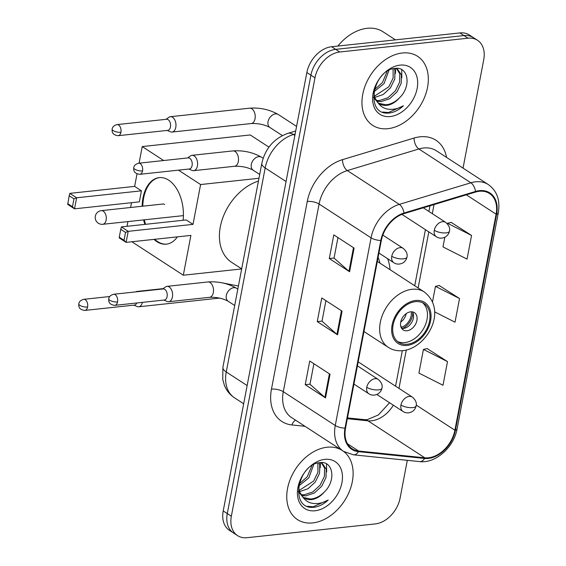 <?xml version="1.0" encoding="UTF-8"?>
<svg xmlns="http://www.w3.org/2000/svg" width="566" height="566" viewBox="0 0 566 566"><rect width="100%" height="100%" fill="white"/><g stroke="black" fill="none" stroke-linecap="round" stroke-linejoin="round"><path stroke-width="0.85" d="M390.045 269.692A45.471 32.205 123 0 0 387.554 258.641M463.045 168.123L483.732 59.685A25.739 18.232 123 0 0 477.513 40.285L469.391 35.007A25.739 18.232 123 0 0 459.875 32.927L331.612 46.723A25.739 18.232 123 0 0 306.85 72.554L223.223 510.942A25.739 18.232 123 0 0 229.442 530.335L233.503 532.981A25.739 18.232 123 0 1 227.284 513.581A25.739 18.232 123 0 0 233.503 532.981L237.564 535.62A25.739 18.232 123 0 0 247.087 537.7L375.343 523.904A25.739 18.232 123 0 0 400.105 498.073L407.308 460.335M477.513 40.285A25.739 18.232 123 0 0 467.997 38.205L339.734 52.001L335.673 49.362A25.739 18.232 123 0 0 310.911 75.193L227.284 513.581L310.911 75.193A25.739 18.232 123 0 1 335.673 49.362L463.936 35.566L335.673 49.362L331.612 46.723M473.452 37.646A25.739 18.232 123 0 0 463.936 35.566A25.739 18.232 123 0 1 473.452 37.646M402.362 52.992A41.177 29.17 123 0 0 365.714 84.405A41.177 29.17 123 0 0 372.69 125.355A41.177 29.17 123 0 0 387.922 128.68A41.177 29.17 123 0 0 424.571 97.267A41.177 29.17 123 0 0 417.595 56.317A41.177 29.17 123 0 0 402.362 52.992A41.177 29.17 123 0 0 365.714 84.405A41.177 29.17 123 0 0 372.69 125.355A41.177 29.17 123 0 0 387.922 128.68A41.177 29.17 123 0 0 424.571 97.267A41.177 29.17 123 0 0 417.595 56.317A41.177 29.17 123 0 0 402.362 52.992M327.155 447.225A41.177 29.17 123 0 0 290.507 478.645A41.177 29.17 123 0 0 297.483 519.588A41.177 29.17 123 0 0 312.722 522.913A41.177 29.17 123 0 0 348.967 492.455A41.177 29.17 123 0 0 343.619 451.413A41.177 29.17 123 0 1 348.967 492.455A41.177 29.17 123 0 1 312.722 522.913A41.177 29.17 123 0 1 297.483 519.588A41.177 29.17 123 0 1 290.507 478.645A41.177 29.17 123 0 1 327.155 447.225A41.177 29.17 123 0 1 341.107 449.779A41.177 29.17 123 0 0 327.155 447.225M479.317 191.28A27.451 19.449 -57 0 1 489.47 193.501A27.451 19.449 -57 0 1 496.106 214.189L454.894 430.231A27.451 19.449 -57 0 1 424.797 457.802L358.653 451.031A27.451 19.449 -57 0 1 352.172 448.788A27.451 19.449 -57 0 1 345.543 428.101L381.343 240.423A27.451 19.449 -57 0 1 403.933 213.658L475.49 192.072A27.451 19.449 -57 0 1 479.317 191.28M479.437 190.65A28.137 19.93 123 0 0 475.518 191.457L403.961 213.042A28.137 19.93 123 0 0 380.805 240.486L344.998 428.158A28.137 19.93 123 0 0 358.441 451.661L424.585 458.439A28.137 19.93 123 0 0 455.432 430.174L496.644 214.132A28.137 19.93 123 0 0 479.437 190.65M447.501 361.603L423.432 349.413L418.918 373.072L442.987 385.262L447.501 361.603L427.16 348.585M444.826 237.267L442.98 246.918L467.049 259.108L471.563 235.449L451.222 222.431M434.547 311.816L455.022 322.181L459.528 298.53L439.188 285.505M339.734 52.001A25.739 18.232 123 0 0 314.972 77.839L231.345 516.227A25.739 18.232 123 0 0 237.564 535.62M349.597 271.744L329.292 258.535L333.798 234.876L354.104 248.085L349.597 271.744A6.863 2.42 10.8 0 1 348.974 271.27L353.474 247.675M325.528 397.898L305.223 384.689L309.736 361.03L330.042 374.239L325.528 397.898A6.863 2.42 10.8 0 1 324.905 397.431L329.405 373.829M337.562 334.817L317.257 321.608L321.771 297.957L342.076 311.166L337.562 334.817A6.863 2.42 10.8 0 1 336.94 334.35L341.44 310.748M317.257 321.608L322.026 321.099M325.924 300.659L322.012 321.177L336.94 334.35M305.223 384.689L309.998 384.173M313.897 363.74L309.984 384.257L324.905 397.431M329.292 258.535L334.06 258.018M337.959 237.586L334.046 258.096L348.974 271.27M459.528 298.53L435.459 286.339L439.428 285.455M432.488 301.947L435.459 286.339M471.563 235.449L447.494 223.259L451.463 222.374M447.388 223.818L447.494 223.259M423.432 349.413L427.394 348.529M395.436 39.853L382.998 31.767A42.896 30.387 123 0 0 367.129 28.3A42.896 30.387 123 0 0 337.852 46.051M395.592 68.366L397.601 69.307L401.4 74.882L401.209 83.216L396.929 91.996L389.564 98.774L380.946 101.632L376.807 101.272M396.766 68.833L399.794 73.828L399.596 82.169L395.316 90.949L387.951 97.727L379.333 100.585L376.206 100.43M399.363 97.968C411.779 86.308 408.22 66.455 395.386 68.38C372.937 69.377 364.469 114.474 387.986 113.129L389.125 113.044C394.141 112.443 398.903 110.023 403.417 105.792C398.188 108.757 393.002 109.868 387.873 109.125C383.529 108.403 380.126 106.104 377.663 102.248A19.386 13.733 123 0 0 379.496 103.79A19.386 13.733 123 0 0 386.67 105.354A19.386 13.733 123 0 0 399.363 97.968C395.118 102.135 390.59 104.406 385.779 104.774L378.831 103.316M377.663 102.248L374.805 97.635L373.772 92.392M378.053 102.849L373.496 97.352M388.955 70.297L384.038 83.612L373.864 91.819M387.194 71.302L382.425 82.565L374.296 89.782M394.148 68.536L394.955 70.686L394.764 79.028L390.483 87.808L383.239 94.508L374.727 97.423M393.073 68.755L393.151 77.981L388.87 86.761L374.359 96.227M400.049 65.132A27.967 19.81 123 0 0 373.135 93.206A27.967 19.81 123 0 0 390.236 116.539A27.967 19.81 123 0 0 417.149 88.466A27.967 19.81 123 0 0 400.049 65.132M403.417 105.792L388.368 112.556L382.729 112.047M401.711 69.668L401.839 77.79M395.676 68.394L395.393 73.594M415.409 301.664A23.164 16.407 123 0 0 394.792 319.337A23.164 16.407 123 0 0 398.719 342.373A23.164 16.407 123 0 0 407.287 344.241A23.164 16.407 123 0 0 427.903 326.568A23.164 16.407 123 0 0 423.976 303.539A23.164 16.407 123 0 0 415.409 301.664M397.502 341.461A23.164 16.407 123 0 0 404.747 342.593A23.164 16.407 123 0 0 424.946 325.889A23.164 16.407 123 0 0 422.653 302.796M379.899 263.098A40.575 28.746 123 0 0 378.102 257.41M258.436 181.042A47.183 33.422 123 0 0 222.176 219.643A47.183 33.422 123 0 0 231.713 262.391L241.682 268.878M410.612 311.838A10.294 7.294 123 0 0 401.45 319.698A10.294 7.294 123 0 0 403.197 329.936A10.294 7.294 123 0 0 407.004 330.763A10.294 7.294 123 0 0 416.166 322.91A10.294 7.294 123 0 0 414.425 312.673A10.294 7.294 123 0 0 410.612 311.838M401.662 328.407A10.294 7.294 123 0 0 403.452 328.45A10.294 7.294 123 0 0 411.97 321.955A10.294 7.294 123 0 0 412.402 311.887M412.763 312.51A13.725 9.721 -57 0 1 402.376 328.485M411.284 311.802A12.013 8.504 -57 0 1 401.669 327.247L401.499 328.146M400.657 325.839L401.669 327.247M177.391 236.857A33.458 20.454 83.9 0 1 166.347 244.165A33.458 20.454 83.9 0 1 154.009 239.376M144.903 224.384A33.458 20.454 83.9 0 1 143.608 219.898M142.13 206.25A33.458 20.454 83.9 0 1 142.972 198.022A33.458 20.454 83.9 0 1 159.195 177.632A33.458 20.454 83.9 0 1 183.101 220.273M134.637 186.391L141.436 190.82L139.335 201.857L74.528 208.826L67.729 204.404L69.194 195.744L69.83 193.367L134.637 186.391L137.022 173.875M139.066 163.171L142.229 146.573L250.236 134.956L268.956 147.132M127.025 226.308L127.923 221.589M130.612 207.496L131.524 202.699M131.864 241.753L183.313 275.218L190.905 235.406L126.105 242.375L119.299 237.946L119.263 237.175L124.039 240.281L126.105 242.375L128.206 231.338L125.539 232.4L124.039 240.281M193.013 224.362L186.207 219.941L121.407 226.909L128.206 231.338L193.013 224.362L200.605 184.544L178.474 170.147M163.673 160.525L142.229 146.573M241.668 268.942L183.313 275.218M200.605 184.544L258.966 178.269M69.83 193.367L76.636 197.789L141.436 190.82M69.194 195.744L73.969 198.85L76.636 197.789L74.528 208.826L72.462 206.732L73.969 198.85M67.694 203.633L72.462 206.732M125.539 232.4L120.77 229.294L119.263 237.175M121.407 226.909L120.77 229.294M166.687 244.123A33.458 20.454 83.9 0 1 157.581 241.576A33.458 20.454 83.9 0 1 154.681 239.298M145.575 224.313A33.458 20.454 83.9 0 1 144.288 219.827M142.809 206.18A33.458 20.454 83.9 0 1 159.527 177.604M164.649 204.517A6.863 4.195 -96.1 0 0 162.711 204.001A6.863 4.195 -96.1 0 0 162.279 204.085M167.203 130.421L170.486 131.814A7.719 4.719 -96.1 0 0 172.043 132.055A7.719 4.719 -96.1 0 0 175.785 127.35A7.719 4.719 -96.1 0 0 172.573 117.282A7.719 4.719 -96.1 0 0 170.394 116.702A7.719 4.719 -96.1 0 0 168.923 117.275L166.008 119.334M120.919 132.295A5.575 3.41 -96.1 0 1 118.216 135.691L167.762 130.364A5.575 3.41 -96.1 0 0 170.465 126.961A5.575 3.41 -96.1 0 0 168.144 119.695A5.575 3.41 -96.1 0 0 166.574 119.27L117.021 124.605C114.007 125.475 112.379 126.975 112.139 129.105A5.575 1.967 -169.2 0 0 113.228 130.619A5.575 1.967 10.8 0 0 120.919 132.295A5.575 3.41 -96.1 0 0 117.021 124.605M133.873 305.145L137.156 306.539A7.719 4.719 -96.1 0 0 138.712 306.779A7.719 4.719 -96.1 0 0 142.391 302.385M87.588 307.02A5.575 3.41 -96.1 0 0 83.69 299.329C80.676 300.199 79.049 301.699 78.808 303.829A5.575 1.967 -169.2 0 0 79.898 305.343A5.575 1.967 10.8 0 0 87.588 307.02A5.575 3.41 -96.1 0 1 84.886 310.416L134.432 305.088A5.575 3.41 -96.1 0 0 136.753 302.994M138.415 291.596A7.719 4.719 -96.1 0 0 137.064 291.426A7.719 4.719 -96.1 0 0 135.776 291.879M188.825 169.036L192.107 170.43A7.719 4.719 -96.1 0 0 193.664 170.67A7.719 4.719 -96.1 0 0 197.598 164.26A7.719 4.719 -96.1 0 0 194.195 155.898A7.719 4.719 -96.1 0 0 192.015 155.317A7.719 4.719 -96.1 0 0 190.544 155.891L187.629 157.949M142.54 170.911A5.575 3.41 -96.1 0 1 139.837 174.307L189.384 168.972A5.575 3.41 -96.1 0 0 192.086 165.576A5.575 3.41 -96.1 0 0 189.766 158.303A5.575 3.41 -96.1 0 0 188.188 157.886L138.642 163.22C135.628 164.09 134.001 165.59 133.76 167.72A5.575 1.967 -169.2 0 0 134.85 169.234A5.575 1.967 10.8 0 0 142.54 170.911A5.575 3.41 -96.1 0 0 138.642 163.22M163.829 300.079L167.112 301.473A7.719 4.719 -96.1 0 0 168.668 301.713A7.719 4.719 -96.1 0 0 172.595 295.303A7.719 4.719 -96.1 0 0 169.192 286.941A7.719 4.719 -96.1 0 0 167.012 286.361A7.719 4.719 -96.1 0 0 165.548 286.934L162.633 288.993M117.544 301.954A5.575 3.41 -96.1 0 1 114.841 305.35L164.388 300.015A5.575 3.41 -96.1 0 0 167.09 296.619A5.575 3.41 -96.1 0 0 164.77 289.346A5.575 3.41 -96.1 0 0 163.192 288.929L113.646 294.263C110.625 295.134 108.997 296.634 108.764 298.763A5.575 1.967 -169.2 0 0 109.854 300.277A5.575 1.967 10.8 0 0 117.544 301.954A5.575 3.41 -96.1 0 0 113.646 294.263M320.391 462.599L322.394 463.54L326.2 469.115L326.009 477.449L321.729 486.229L314.363 493.007L305.739 495.866L301.607 495.505M321.559 463.066L324.587 468.061L324.396 476.402L320.115 485.182L312.75 491.96L304.126 494.818L301.006 494.663M324.162 492.201C336.572 480.541 333.013 460.689 320.179 462.613C297.73 463.611 289.268 508.707 312.779 507.362L313.918 507.278C318.934 506.676 323.702 504.256 328.216 500.026C322.981 502.99 317.802 504.101 312.665 503.358C308.329 502.636 304.925 500.337 302.456 496.481A19.386 13.733 123 0 0 304.289 498.023A19.386 13.733 123 0 0 311.463 499.587A19.386 13.733 123 0 0 324.162 492.201C319.91 496.368 315.382 498.639 310.571 499.007L303.631 497.549M302.456 496.481L299.598 491.868L298.565 486.626M302.852 497.082L298.296 491.585M313.755 464.53L308.831 477.846L298.657 486.053M311.993 465.535L307.218 476.798L299.089 484.015M318.941 462.769L319.755 464.919L319.557 473.261L315.276 482.041L308.031 488.741L299.52 491.656M317.866 462.988L317.95 472.214L313.67 480.994L299.152 490.46M324.842 459.366A27.967 19.81 123 0 0 297.935 487.439A27.967 19.81 123 0 0 315.036 510.773A27.967 19.81 123 0 0 341.942 482.706A27.967 19.81 123 0 0 324.842 459.366M328.216 500.026L313.168 506.789L307.522 506.287M326.511 463.901L326.632 472.023M320.476 462.627L320.186 467.827M306.85 72.554L314.972 77.839M459.875 32.927L467.997 38.205M223.223 510.942L231.345 516.227M295.134 133.986L293.414 134.503L294.858 135.444M261.825 163.298A17.157 6.056 10.8 0 0 265.178 167.96L226.259 371.975A34.314 24.31 123 0 0 234.55 397.834C229.853 394.714 226.45 390.498 224.341 385.184L222.749 379.468L222.905 367.306L261.825 163.298C265.284 148.441 273.958 138.465 287.839 133.357A17.157 9.275 73.2 0 1 293.414 134.503A34.314 24.31 123 0 0 265.178 167.96L286.063 181.545M222.905 367.306A17.157 6.056 10.8 0 0 226.259 371.975L247.144 385.559M424.797 457.802L367.95 420.821A27.451 19.449 123 0 0 371.621 420.8A27.451 19.449 123 0 0 393.349 405.199M347.333 418.713L367.95 420.821A15.445 10.245 -84.2 0 0 364.745 419.668L367.263 419.639L378.364 414.956L389.578 402.744M496.106 214.189L466.342 194.831M304.989 426.29L291.943 424.953A42.896 30.387 -57 0 1 271.461 389.125L307.26 201.446A8.582 3.028 10.8 0 1 319.09 204.022L371.07 237.833A34.314 24.31 -57 0 1 399.306 204.376L470.87 182.79A34.314 24.31 -57 0 1 475.645 181.806A34.314 24.31 -57 0 1 488.338 184.58L436.358 150.768A34.314 24.31 123 0 0 423.665 147.995A34.314 24.31 123 0 0 418.882 148.978L347.326 170.564A34.314 24.31 123 0 0 319.09 204.022L283.29 391.7A34.314 24.31 123 0 0 291.575 417.567L343.555 451.378A34.314 24.31 -57 0 1 335.27 425.512L371.07 237.833A8.582 3.028 10.8 0 0 380.805 240.486M475.518 191.457A8.582 4.641 73.2 0 0 470.87 182.79L418.882 148.978A8.582 4.641 -106.8 0 1 414.121 138.033A42.896 30.387 -57 0 1 446.567 157.405M344.998 428.158A8.582 3.028 -169.2 0 1 335.27 425.512L283.29 391.7A8.582 3.028 10.8 0 0 271.461 389.125M358.441 451.661A8.582 5.688 95.8 0 1 353.439 454.816L419.583 461.587C435.608 463.731 453.989 447.133 457.095 428.816L498.306 212.774A8.582 3.028 -169.2 0 1 496.644 214.132M307.26 201.446A42.896 30.387 -57 0 1 342.557 159.626A8.582 4.641 -106.8 0 0 347.326 170.564L399.306 204.376A8.582 4.641 73.2 0 1 403.961 213.042M424.585 458.439A8.582 5.688 95.8 0 1 419.583 461.587M455.432 430.174A8.582 3.028 10.8 0 0 457.095 428.816M342.557 159.626L414.121 138.033M295.601 420.177A8.582 5.688 -84.2 0 0 291.943 424.953M358.653 451.031L347.503 443.779M454.894 430.231L416.236 405.086M398.966 388.389L406.275 350.064M418.125 287.96L428.823 231.869M432.297 213.665L434.03 204.581M407.06 345.423A24.451 17.32 123 0 0 430.585 320.887A24.451 17.32 123 0 0 415.635 300.482A24.451 17.32 123 0 0 392.111 325.025A24.451 17.32 123 0 0 407.06 345.423M412.062 289.297A33.026 23.397 -57 0 1 424.281 291.964C448.428 310.819 426.24 348.394 402.9 350.651C397.474 351.203 392.592 350.099 388.262 347.34A33.026 23.397 -57 0 1 382.666 314.498A33.026 23.397 -57 0 1 412.062 289.297M163.157 203.993L101.335 210.644A6.863 4.195 83.9 0 1 103.274 211.16A6.863 4.195 83.9 0 1 106.132 220.11A6.863 4.195 83.9 0 1 102.8 224.292L183.405 215.618M406.204 313.628A9.955 7.054 -57 0 1 400.735 322.033M423.304 207.814L445.704 222.381A8.582 6.077 123 0 0 442.527 221.688A8.582 6.077 123 0 0 434.278 230.298A8.582 3.028 10.8 0 0 446.1 232.874A8.582 3.028 -169.2 0 0 449.454 231.183C448.951 233.645 447.522 235.612 445.152 237.097C441.947 238.59 439.011 238.484 436.351 236.765A8.582 6.077 123 0 1 434.278 230.298M275.472 113.915A7.719 5.469 123 0 0 268.142 121.216A7.719 5.469 123 0 0 269.911 127.477C264.662 124.619 258.457 123.303 251.29 123.529A7.719 4.719 -96.1 0 0 255.033 118.825A7.719 4.719 -96.1 0 0 255.11 118.379A7.719 4.719 -96.1 0 0 249.641 108.177C260.141 107.476 269.706 109.592 278.33 114.537A7.719 5.469 123 0 0 275.472 113.915M358.179 361.858L412.373 397.106A8.582 6.077 123 0 0 409.197 396.412A8.582 6.077 123 0 0 400.947 405.023A8.582 3.028 10.8 0 0 412.77 407.598A8.582 3.028 -169.2 0 0 416.123 405.907C415.621 408.369 414.192 410.336 411.822 411.822C408.617 413.314 405.68 413.208 403.02 411.489A8.582 6.077 123 0 1 400.947 405.023M138.712 306.779L217.96 298.254A7.719 4.719 -96.1 0 0 218.978 297.957M382.828 235.102L403.197 248.347A8.582 6.077 123 0 0 400.02 247.653A8.582 6.077 123 0 0 391.764 256.264A8.582 3.028 10.8 0 0 403.593 258.839A8.582 3.028 -169.2 0 0 406.947 257.148C406.445 259.61 405.008 261.577 402.645 263.063C399.433 264.555 396.497 264.449 393.837 262.73A8.582 6.077 123 0 1 391.764 256.264M258.754 156.648A7.719 5.469 123 0 0 251.417 163.956A7.719 5.469 123 0 0 253.186 170.217C247.943 167.352 241.739 166.043 234.572 166.27A7.719 4.719 -96.1 0 0 238.392 161.112A7.719 4.719 -96.1 0 0 235.102 151.497A7.719 4.719 -96.1 0 0 232.916 150.917C243.422 150.209 252.981 152.332 261.605 157.277A7.719 5.469 123 0 0 258.754 156.648M357.415 365.869L378.194 379.39A8.582 6.077 123 0 0 375.025 378.696A8.582 6.077 123 0 0 366.768 387.307A8.582 3.028 10.8 0 0 378.597 389.882A8.582 3.028 -169.2 0 0 381.944 388.191C381.449 390.653 380.012 392.62 377.649 394.106C374.437 395.599 371.501 395.493 368.841 393.773A8.582 6.077 123 0 1 366.768 387.307M233.751 287.691A7.719 5.469 123 0 0 226.421 294.999A7.719 5.469 123 0 0 228.19 301.261C222.947 298.402 216.736 297.086 209.576 297.313A7.719 4.719 -96.1 0 0 213.389 292.155A7.719 4.719 -96.1 0 0 210.099 282.54A7.719 4.719 -96.1 0 0 207.92 281.96C218.419 281.252 227.985 283.375 236.609 288.32A7.719 5.469 123 0 0 233.751 287.691M234.55 397.834L243.67 403.77M287.839 133.357L295.707 130.979M343.555 451.378L353.439 454.816M498.306 212.774C500.358 200.279 497.04 190.884 488.338 184.58M347.489 417.899L364.745 419.668M395.57 386.175L402.334 350.708M414.729 285.752L425.427 229.662M428.901 211.451L429.976 205.798M396.115 68.337L397.601 69.307M377.338 261.428L424.281 291.964M363.966 331.535L388.262 347.34M101.335 210.644A6.863 6.863 0 0 0 95.329 216.184A6.863 6.863 0 0 0 102.8 224.292M445.704 222.381C448.987 225.261 450.239 228.197 449.454 231.183M296.577 126.409L278.33 114.537M251.29 123.529L172.043 132.055M282.349 135.571L269.911 127.477M401.917 214.365L436.351 236.765M249.641 108.177L170.394 116.702M118.216 135.691C111.764 134.991 112.309 131.071 112.11 131.022L112.139 129.105M412.373 397.106C415.656 399.985 416.909 402.921 416.123 405.907M221.539 282.717L238.413 286.021M217.96 298.254L219.884 298.148M376.871 394.481L403.02 411.489M163.157 288.625L137.064 291.426M83.69 299.329L109.733 296.527M84.886 310.416C78.433 309.715 78.978 305.796 78.78 305.746L78.808 303.829M403.197 248.347C406.48 251.226 407.725 254.162 406.947 257.148M263.14 158.275L261.605 157.277M234.572 166.27L193.664 170.67M259.695 174.448L253.186 170.217M232.916 150.917L192.015 155.317M139.837 174.307C133.385 173.599 133.93 169.687 133.732 169.637L133.76 167.72M378.937 253.037L393.837 262.73M378.194 379.39C381.477 382.269 382.729 385.205 381.944 388.191M237.826 289.106L236.609 288.32M209.576 297.313L168.668 301.713M234.699 305.491L228.19 301.261M207.92 281.96L167.012 286.361M114.841 305.35C108.382 304.642 108.934 300.73 108.736 300.68L108.764 298.763M353.941 384.081L368.841 393.773M320.915 462.578L322.394 463.54"/></g></svg>
